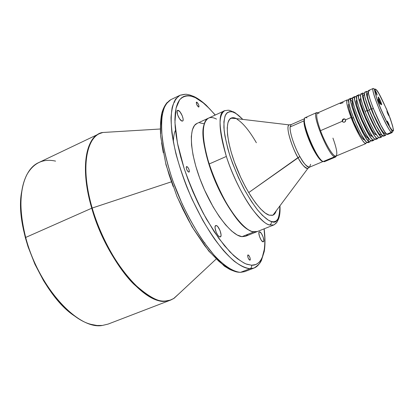 <?xml version="1.0" encoding="UTF-8"?>
<svg xmlns="http://www.w3.org/2000/svg" width="414" height="414" viewBox="0 0 414 414"><rect width="100%" height="100%" fill="white"/><g stroke="black" fill="none" stroke-linecap="round" stroke-linejoin="round"><path stroke-width="0.62" d="M374.991 89.973C376.207 91.949 376.916 93.667 377.123 95.132L376.16 92.084L374.825 90.019C374.955 88.943 375.389 88.824 376.135 89.662C377.91 90.775 382.044 98.889 388.549 114.005L389.082 116.049L388.549 114.005C393.445 127.703 394.666 133.173 392.218 130.41L388.906 125.732C384.063 118.285 373.594 91.68 374.825 90.019L376.999 95.07L374.825 90.019L375.25 89.119L376.828 90.459L378.97 93.709L386.479 108.985L390.361 118.787L392.705 126.223L393.295 129.955L393.109 130.622L392.218 130.41L392.306 131.057L386.945 122.151L380.699 108.634L376.512 97.393L375.037 91.944L374.991 89.973M387.276 121.126C388.492 123.082 389.212 124.826 389.429 126.363L388.86 124.21L387.406 121.271L387.131 121.198L387.488 122.57L388.906 125.732C387.752 123.475 387.173 121.928 387.173 121.079L387.276 121.126M387.023 111.009L388.549 114.005L387.023 111.009L387.463 112.996L388.994 115.998C387.83 114.104 387.137 112.427 386.919 110.962L387.023 111.009M380.492 103.231L378.655 98.967L380.492 103.231M378.448 97.119C380.13 99.79 381.201 102.346 381.672 104.794L381.46 104.758C380.507 103.986 377.48 96.519 378.329 97.031L379.074 100.095L381.46 104.758L381.63 104.214L380.823 101.766L378.448 97.119M378.236 99.137L380.264 104.281C378.95 102.113 378.246 100.379 378.158 99.081L378.655 101.145L380.264 104.281L379.835 102.263L378.236 99.137M374.328 88.979L376.135 89.662M391.396 132.257C386.614 129.132 369.723 88.27 373.252 88.43C371.824 88.731 374.111 96.41 380.109 111.475C386.319 124.976 390.081 131.906 391.396 132.257L386.738 134.208L391.396 132.257L392.306 131.057L391.396 132.257L392.208 132.573L391.396 132.257M387.576 134.509L392.208 132.573L392.306 131.057C392.244 132.366 381.315 112.717 376.838 98.532C374.323 90.666 374.541 89.434 374.313 89.026L373.252 88.43L368.657 90.454C364.993 90.361 381.822 131.15 386.738 134.208L387.582 134.509L386.738 134.208L384.968 132.138L380.74 124.924L373.092 107.94L370.183 99.846L368.548 93.802L368.419 90.723L368.921 90.433L369.769 90.987M304.601 118.911C300.802 122.761 316.084 159.266 322.315 161.186L323.179 161.558C316.177 159.302 299.596 117.736 305.548 117.509L307.053 117.871M316.606 112.624L305.449 117.545C299.788 118.326 316.265 159.349 323.179 161.558L334.496 156.823C327.904 154.453 311.276 113.255 316.606 112.624L317.864 112.825L316.462 112.712C311.613 114.248 328.043 154.531 334.496 156.823L334.895 155.923C331.78 154.531 324.799 142.354 320.508 130.669C316.938 120.665 315.887 114.797 317.367 113.063L318.987 113.332M345.064 119.185L344.143 119.097L343.092 119.656L342.616 120.515L342.673 121.519L342.192 120.81L342.347 119.91L343.335 118.937L344.671 118.901L345.576 119.832L351.062 117.462L355.729 128.361L359.673 135.994L362.328 140.253L364.465 142.846L365.898 143.575L366.54 142.131L365.992 143.544C364.18 144.895 356.226 131.119 351.062 117.462L345.576 119.832L345.54 121.188L344.567 122.171L343.216 122.192L342.29 121.25L320.508 130.669C324.799 142.354 331.78 154.531 334.895 155.923L336.028 156.083L365.986 143.544M349.018 103.686L348.924 103.728C347.843 104.799 348.899 109.632 352.081 118.223L353.447 117.633L352.081 118.223C356.325 129.437 362.866 140.781 364.367 139.678L364.455 139.637M351.103 98.185L349.173 99.034C344.929 99.215 361.494 139.704 366.985 142.483L368.946 141.66C363.513 138.856 346.922 98.335 351.108 98.185L352.547 98.837L351.408 98.144L350.658 98.951L350.761 101.611L351.734 105.927L354.234 113.602L357.748 122.342L363.642 134.312L367.052 139.663L368.946 141.66L366.985 142.483L367.937 142.732L369.883 141.914L368.946 141.66L370.085 141.764L370.406 140.418L369.888 141.914M352.951 101.963L352.795 102.03C349.364 102.191 362.954 135.394 367.461 137.815L368.118 137.541L367.461 137.815L368.413 137.976M354.984 96.478L353.044 97.331C348.914 97.456 365.531 138.007 370.908 140.838L372.874 140.015C367.554 137.153 350.912 96.571 354.984 96.478L356.464 97.212L355.279 96.441L354.555 97.238L354.689 99.888L355.688 104.199L358.219 111.878L361.748 120.624L367.627 132.63L371.011 137.997L372.874 140.015L370.908 140.838L371.839 141.096L373.79 140.279L372.874 140.015L373.987 140.134L374.282 138.695L373.795 140.279M356.894 100.235L356.671 100.333C353.339 100.447 366.97 133.696 371.384 136.165L372.088 135.87L371.384 136.165L372.383 136.304M358.871 94.765L356.93 95.618C352.914 95.691 369.583 136.299 374.846 139.187L376.818 138.364C371.617 135.445 354.917 94.806 358.876 94.765L360.403 95.593L359.161 94.734L358.467 95.515L358.633 98.154L359.657 102.46L362.214 110.145L365.753 118.906L372.538 132.542L374.986 136.33L376.818 138.364L374.846 139.187L375.757 139.456L377.713 138.638L376.818 138.364L377.904 138.493L378.163 136.956L377.718 138.638M360.853 98.501L360.568 98.625C357.323 98.692 370.996 131.994 375.322 134.509L376.078 134.193L375.322 134.509L376.367 134.633M362.778 93.041L360.827 93.906C359.683 95.117 361.086 100.954 365.034 111.423C370.292 125.132 378.096 139.073 379.685 137.815L381.651 136.993C380.099 138.235 372.315 124.272 367.042 110.554L365.034 111.423L367.042 110.554L364.17 102.465L362.592 96.421L362.524 93.316L363.052 93.015L364.356 93.983L362.778 93.041C361.665 94.247 363.083 100.084 367.042 110.554L370.753 119.377L375.638 129.24L380.254 136.232L381.568 137.013L381.998 136.48L382.055 135.197L381.651 136.993M364.423 94.625L363.627 94.977C362.607 96.079 363.906 101.404 367.518 110.952L369.257 110.202L367.518 110.952C372.321 123.444 379.41 136.175 380.833 135.047L381.636 134.705L383.545 136.19L385.594 135.337C384.109 136.558 376.373 122.544 371.073 108.81L369.055 109.684C374.344 123.408 382.101 137.396 383.623 136.165M366.695 91.318L368.331 92.379L366.649 91.339L366.323 92.948L366.535 94.558L368.636 102.134L371.073 108.81C367.089 98.33 365.629 92.498 366.695 91.318L364.734 92.182C363.647 93.373 365.086 99.205 369.055 109.684L371.073 108.81L374.789 117.648L379.664 127.538L384.233 134.56L385.18 135.311L385.77 135.202L385.957 133.422L385.6 135.337M368.393 92.881L367.544 93.253C366.571 94.34 367.906 99.66 371.539 109.218L373.293 108.458L371.539 109.218C376.367 121.721 383.416 134.493 384.777 133.391L385.636 133.029M109.41 132.097L102.858 132.49C86.335 135.601 80.062 167.287 92.187 208.045L171.313 181.844L92.187 208.045C106.32 258.766 144.724 304.409 165.988 300.911L170.744 300.036L165.631 301.133C144.331 304.642 105.886 258.978 91.742 208.216L25.694 237.445C38.274 287.057 78.225 330.155 102.346 325.461L96.98 325.482L91.256 324.4C67.451 318.868 36.448 279.3 25.694 237.445C18.961 210.374 19.365 189.421 26.915 174.579C33.705 162.847 43.258 158.36 55.574 161.118M21.709 191.558C14.035 228.725 43.123 296.46 75.364 316.487L69.868 312.358L64.336 307.4L58.866 301.692L53.535 295.28L48.412 288.242L43.553 280.656L34.916 264.22L28.069 246.791L25.43 237.978L23.36 229.258L21.875 220.729L20.99 212.501L20.7 204.666L21.005 197.318L21.709 191.553M178.227 294.432L174.108 298.271L178.227 294.432M102.346 325.461L108.147 324.074L170.744 300.036L174.066 298.313L178.869 293.836L173.502 298.66L170.061 300.176L165.988 300.911L170.257 300.114L174.066 298.313L216.108 259.102M186.874 166.516C188.856 168.348 189.571 170.211 189.012 172.11L188.696 172.12L189.255 171.841L189.353 171.168L188.862 169.129L187.739 167.194L186.642 166.5L186.207 167.453L186.698 169.507L187.521 171.044L188.696 172.12C186.714 170.299 185.995 168.431 186.548 166.526L186.874 166.516M196.841 102.149C198.503 103.873 199.155 105.498 198.798 107.035L198.472 107.009L198.943 106.884L198.984 105.984L198.363 104.126L196.64 102.092L196.277 102.791L196.722 104.54L198.472 107.009C196.805 105.291 196.148 103.66 196.505 102.118L196.841 102.149L196.314 102.398L196.841 102.149M248.079 254.879C249.833 256.494 250.475 258.269 250.009 260.209L250.315 259.48L249.973 257.611L249.047 255.707L248.079 254.879L247.634 255.614L247.976 257.492L248.907 259.407L249.875 260.23C248.121 258.621 247.474 256.846 247.939 254.9L248.079 254.879M178.351 110.414C180.99 111.325 184.618 120.448 182.584 121.074L181.844 121.043L182.672 121.028L183.107 120.205L183.081 118.714L182.217 115.718L180.043 111.909L177.891 110.305L177.063 111.2L177.549 114.657L179.536 118.746L181.844 121.043C179.221 120.226 175.526 110.978 177.57 110.367L178.351 110.414L177.109 110.999L178.351 110.414M259.635 231.83C261.689 231.887 265.188 241.357 263.314 241.812L263.821 240.524L263.138 237.062L261.41 233.47L259.635 231.83L259.071 232.109L258.848 233.113L259.526 236.591L261.275 240.218L263.056 241.843C261.017 241.869 257.467 232.29 259.35 231.861L259.635 231.83M216.18 225.521C218.846 225.635 222.732 236.254 220.341 236.901L219.937 236.948L220.926 236.135L221.05 234.64L219.994 230.417L217.811 226.67L216.682 225.697L215.756 225.563L216.18 225.521L215.176 226.292L215.037 227.783L216.092 232.047L217.712 235.074L218.892 236.41L219.937 236.948C217.293 236.948 213.339 226.189 215.746 225.568L216.18 225.521M314.003 150.561L314.133 150.442C308.678 140.537 303.917 126.534 304.14 121.24L304.756 126.244L306.867 133.763L310.174 142.297L314.003 150.561C308.399 140.387 303.55 125.965 303.964 120.867C303.55 125.965 308.399 140.387 314.003 150.561C317.962 157.672 320.959 161.31 322.987 161.476C320.959 161.31 317.962 157.672 314.003 150.561M273.033 215.083L307.85 168.472C305.703 168.969 302.411 165.352 297.982 157.62L248.7 192.598L299.886 156.559C296.75 151.4 289.64 134.778 290.105 126.963L291.192 124.578L290.105 126.963L303.964 120.867L304.647 118.709L303.964 120.867L290.105 126.963C289.505 132.107 294.225 146.489 299.886 156.559C304.207 164.12 307.411 167.665 309.491 167.189L310.629 164.28M235.675 118.549L231.007 118.156L235.675 118.549M309.491 167.189C306.313 166.397 303.115 162.852 299.886 156.559L297.982 157.62C290.519 144.481 285.541 125.675 289.132 124.883L290.188 124.868L289.132 124.883C284.703 126.969 294.018 151.871 297.982 157.62C301.288 164.058 304.58 167.675 307.85 168.472L309.491 167.189L323.065 161.507M276.19 210.861C275.496 213.112 274.394 214.555 272.883 215.187L269.167 215.161L272.412 215.347L273.732 214.726L275.714 212.134M256.369 142.742C249.399 130.72 242.925 122.87 236.948 119.185M276.64 222.463L274.187 224.792L276.64 222.463M255.624 231.938L252.954 231.685C241.176 229.77 219.047 196.484 209.111 164.011L226.349 156.445C232.984 177.037 243.856 197.726 252.079 208.847C260.302 219.327 266.166 224.704 269.68 224.988C271.082 224.238 271.615 223.068 271.263 221.48L273.82 221.8L276.21 220.972L278.218 218.587L279.569 214.245L279.874 205.924C279.574 219.099 276.702 224.284 271.263 221.48C271.615 223.068 271.082 224.238 269.68 224.988L273.851 224.942L269.68 224.988C258.45 222.81 236.591 189.074 226.349 156.445L209.111 164.011C219.047 196.484 241.176 229.77 252.954 231.685L257.353 231.535L273.851 224.942C275.983 223.472 277.111 222.334 277.245 221.521C277.483 220.709 280.64 217.79 279.962 205.81M242.852 119.398L235.183 112.784C227.881 109.705 229.982 110.026 224.771 110.657C218.018 112.096 218.545 127.362 226.349 156.445C218.535 130.234 218.007 114.973 224.771 110.657L208.625 118.078C201.401 122.601 201.561 137.914 209.111 164.011C202.094 140.139 201.437 125.152 207.145 119.056C209.536 117.027 212.656 117.043 216.512 119.108M204.361 123.874C195.341 143.953 229.444 223.353 250.211 230.639C229.444 223.353 195.341 143.953 204.361 123.874M253.699 231.975L253.699 231.975C243.504 230.914 225.056 206.436 213.433 176.949C201.721 147.472 200.097 121.535 208.397 118.187L208.511 118.135C200.117 121.302 201.644 147.187 213.35 176.742C224.968 206.307 243.484 230.914 253.699 231.975L241.973 236.668L253.699 231.975L257.234 231.581L253.699 231.975M208.397 118.187L197.043 123.408C188.406 126.917 189.648 152.885 201.256 182.212C212.775 211.554 231.442 235.768 241.973 236.668L245.512 236.265L257.115 231.628M244.674 271.646L240.513 272.345L244.741 271.62L254.129 268.013L250.02 268.691C251.401 267.972 251.909 266.813 251.546 265.214L255.557 264.587L257.461 263.604L259.257 262.088L260.892 259.961L262.316 257.161L264.313 249.306L264.774 244.162L264.8 238.19L264.065 228.854C267.366 257.643 259.097 265.778 251.546 265.214C251.909 266.813 251.401 267.972 250.02 268.691L240.513 272.345C234.893 272.153 226.23 268.308 213.645 254.636L203.538 241.735C196.277 230.976 189.126 218.318 182.077 203.76L172.824 180.902C167.711 165.346 164.182 151.089 162.226 138.126C161.243 126.534 161.543 117.338 163.116 110.528C165.186 105.058 167.773 101.425 170.878 99.624L165.983 104.049C163.463 108.696 161.936 115.082 161.403 123.206C161.222 140.739 166.733 165.786 176.804 191.459C187.268 217.06 201.282 240.679 214.628 255.733C224.523 266.207 233.444 271.786 240.513 272.345L250.02 268.691C245.336 268.07 240.016 265.534 234.06 261.079C227.824 255.516 221.34 248.198 214.607 239.137C204.293 224.077 195.046 206.731 186.869 187.097C179.252 167.385 174.263 149.335 171.903 132.941C170.915 122.896 171.003 114.414 172.167 107.5C173.901 101.611 176.499 97.544 179.955 95.298L175.733 98.92C173.269 102.889 171.696 109.094 171.023 117.545C171.111 127.502 172.747 139.59 175.929 153.801C180.1 168.886 185.513 184.106 192.168 199.46L202.798 220.388C210.131 232.709 217.065 242.806 223.601 250.682C236.042 264.494 244.534 268.432 250.02 268.691L254.129 268.013L258.367 264.96M180.281 95.153L185.089 94.33L179.955 95.298C183.93 94.263 186.45 94.009 187.516 94.542C188.691 94.537 191.19 95.37 195.02 97.036L195.33 97.647C200.247 99.639 206.865 105.446 215.192 115.061L209.686 108.877L203.212 102.848L195.33 97.647L195.02 97.036L193.167 96.172M251.546 265.214L246.128 263.982C241.719 262.026 236.285 257.948 229.822 251.753L218.768 238.345L206.462 219.099C197.97 203.383 190.507 186.435 184.08 168.265L177.446 143.063L174.946 122.518L176.048 108.173L179.64 99.79C184.349 94.863 190.042 95.204 195.33 97.647L190.657 95.981L188.272 95.67L185.902 95.82L183.588 96.545L181.384 97.947L179.365 100.157L177.611 103.298L176.214 107.485L175.277 112.81L174.91 119.346L175.194 127.103L176.224 136.03L178.051 146.013L180.68 156.844L184.08 168.265L188.184 179.961L192.857 191.594L197.964 202.85L203.336 213.438L214.24 231.804L224.507 245.766L233.486 255.371L237.403 258.724L244.089 263.071L246.894 264.272L251.546 265.214M261.979 257.932C260.437 263.009 257.932 266.326 254.46 267.879M235.349 113.172C237.315 114.248 239.763 116.318 242.707 119.382L238.423 115.33L235.349 113.172C231.995 111.05 228.926 111.268 226.147 113.834C224.595 116.51 223.85 121.116 223.917 127.657C224.683 135.513 226.701 144.91 229.961 155.85C233.915 167.163 238.454 177.896 243.572 188.044C248.669 197.193 253.394 204.573 257.751 210.177C263.759 217.008 268.262 220.776 271.263 221.48L268.329 220.15L262.419 215.383L257.363 209.691L251.469 201.499L244.99 190.683L238.438 177.58L232.487 163.137L229.961 155.85L227.829 148.771L224.916 135.947L224.155 130.462L223.912 121.716L225.05 115.936L227.126 112.753L229.723 111.604L232.533 111.904L235.349 113.172M235.183 112.784L233.082 111.671M235.431 118.156L232.166 117.762L229.635 119.248L227.959 122.616L227.234 127.797L227.529 134.628L228.859 142.861L231.188 152.161L234.427 162.128L240.689 177.342L245.512 186.983L250.61 195.708L255.738 203.15L260.67 208.992L265.208 213.034L269.167 215.161C260.603 212.692 245.595 191.092 236.063 166.48C226.453 141.867 224.719 120.681 231.178 118.073C232.678 117.41 234.479 117.607 236.591 118.658M320.829 160.094C318.904 158.288 316.669 155.069 314.133 150.442L318.092 156.875L320.829 160.094M204.097 123.786L199.667 122.818M197.064 123.398L194.513 125.437L192.334 129.929L191.309 136.517L191.537 144.993L193.043 155.033L195.791 166.226L199.683 178.072L204.542 190.021L213.143 206.907L219.353 216.724L225.604 224.869L231.623 231.022L237.15 234.986L241.973 236.668L245.528 236.259M245.916 236.089L247.525 234.981M240.513 272.345L238.578 272.231L240.513 272.345M238.474 272.174L238.578 272.231C236.529 271.884 236.663 272.257 229.972 269.55L224.388 266.155L208.868 251.184L192.039 226.8L176.98 196.531L166.009 164.855L160.658 136.501C160.089 127.233 160.492 119.377 161.874 112.924C163.152 108.54 164.969 105.006 167.318 102.32M204.169 242.63L205.018 242.977M174.863 102.03L173.937 102.051M162.117 114.129L161.041 119.491L160.534 126.047L160.684 133.815M161.584 142.747L163.282 152.709M165.807 163.509L169.119 174.879L173.15 186.512M177.777 198.073L182.859 209.246L188.23 219.746L193.726 229.356L204.521 245.388L209.593 251.717L218.732 261.172L222.737 264.463L229.599 268.691M102.858 132.49L99.319 133.717L38.781 162.557C22.423 169.574 15.546 200.464 25.694 237.445L91.742 208.216C80.513 170.351 85.01 139.725 99.319 133.717C88.296 137.163 78.67 163.458 91.742 208.216C100.98 239.991 119.258 269.804 133.706 284.051C148.248 297.169 158.888 302.862 165.631 301.133L165.988 300.911C159.255 302.634 148.626 296.941 134.105 283.833C119.677 269.592 101.42 239.794 92.187 208.045C77.842 158.453 90.832 133.365 102.858 132.49L160.239 129.008M347.242 99.888L348.645 100.462L347.553 99.846L346.937 100.183L346.844 103.329L348.288 109.394L351.062 117.462C347.201 107.029 345.928 101.171 347.242 99.888L317.512 112.981C315.825 114.424 316.824 120.319 320.508 130.669L342.29 121.25L342.347 119.91L343.335 118.937L344.965 119.056L345.69 120.505L344.567 122.171L343.216 122.192L342.29 121.25L343.087 122.135M343.175 102.651L340.204 103.66M367.487 93.285L367.409 96.26L368.481 100.498L374.033 115.252L380.958 129.054L383.519 132.671L384.782 133.386M384.927 133.272L385.134 132.371M365.402 92.327L364.698 92.198L364.361 92.917L364.832 96.809L369.055 109.684L375.736 124.749L381.641 134.71M383.799 136.025L384.006 134.312M364.232 95.101L363.585 94.997L363.249 96.286L364.015 100.545L369.143 114.963L376.166 129.427L378.991 133.712L380.833 135.042M380.989 134.923L381.211 134.152M361.996 94.408L360.791 93.921L360.428 94.651L360.863 98.553L362.778 105.213L365.904 113.612L369.728 122.384L374.541 131.699L377.656 136.382L378.8 137.536L379.685 137.815M379.866 137.676L380.114 136.723M360.879 98.615L360.335 98.868L360.196 99.831L360.863 103.691L365.453 116.686L371.793 129.691L374.37 133.551L376.083 134.752M358.126 96.11L356.889 95.639L356.511 96.374L356.904 100.286L358.788 106.952L361.893 115.34L366.706 126.177L370.54 133.386L373.687 138.043L374.846 139.187L375.757 139.456M375.943 139.316L376.124 138.938M359.58 99.867L360.242 100.545M356.909 100.302L356.433 100.581L356.278 101.549L356.915 105.415L361.463 118.404L367.818 131.373L370.421 135.218L372.165 136.397M354.27 97.807L353.002 97.352L352.604 98.097L352.961 102.02L354.814 108.685L357.893 117.069L362.705 127.879L366.556 135.067L369.733 139.704L370.908 140.838L371.844 141.096M372.036 140.951L372.227 140.569M352.956 101.999L352.371 103.262L352.976 107.133L357.489 120.112L363.854 133.054L366.483 136.874L368.258 138.038M368.47 141.277L368.103 138.074M352.661 102.123L350.596 99.65M350.425 99.5L349.131 99.055L348.712 99.81L349.028 103.743L350.844 110.409L353.908 118.787L357.722 127.512L361.655 135.155L365.79 141.36L366.985 142.483L367.937 142.726M368.139 142.582L368.346 142.193M349.018 103.702L348.479 104.965L349.054 108.846L353.525 121.814L359.906 134.726L362.555 138.53L364.367 139.678M332.939 138.105C336.805 148.817 337.777 154.831 335.863 156.135L334.895 155.923L334.496 156.823L335.495 157.035L336.38 155.938L335.661 156.989L334.496 156.823L323.179 161.558L324.405 161.693L335.661 156.989M324.504 161.646L323.179 161.558L321.652 160.787L319.256 158.371L315.396 152.611L311.344 144.797L307.762 136.18L305.744 130.043L304.285 123.362L304.409 119.315M344.743 119.097L343.729 119.216L342.735 120.179L342.59 121.193L343.035 122.083M381.392 104.685L381.672 104.794M316.462 112.712L317.367 113.063M342.192 120.81L342.575 121.079M231.354 118.037L289.132 124.883L291.192 124.578L304.668 118.642M170.878 99.624L179.955 95.298M254.129 268.013C260.116 263.863 260.189 262.538 261.358 260.618L264.251 251.469C265.265 245.16 265.239 237.61 264.163 228.813M215.296 115.014L206.338 105.353C202.42 101.709 198.648 98.941 195.02 97.036M175.489 130.301C174.858 131.611 173.621 134.089 173.347 142.09M335.495 157.035L335.863 156.135M378.215 97.311L378.329 97.031"/></g></svg>
